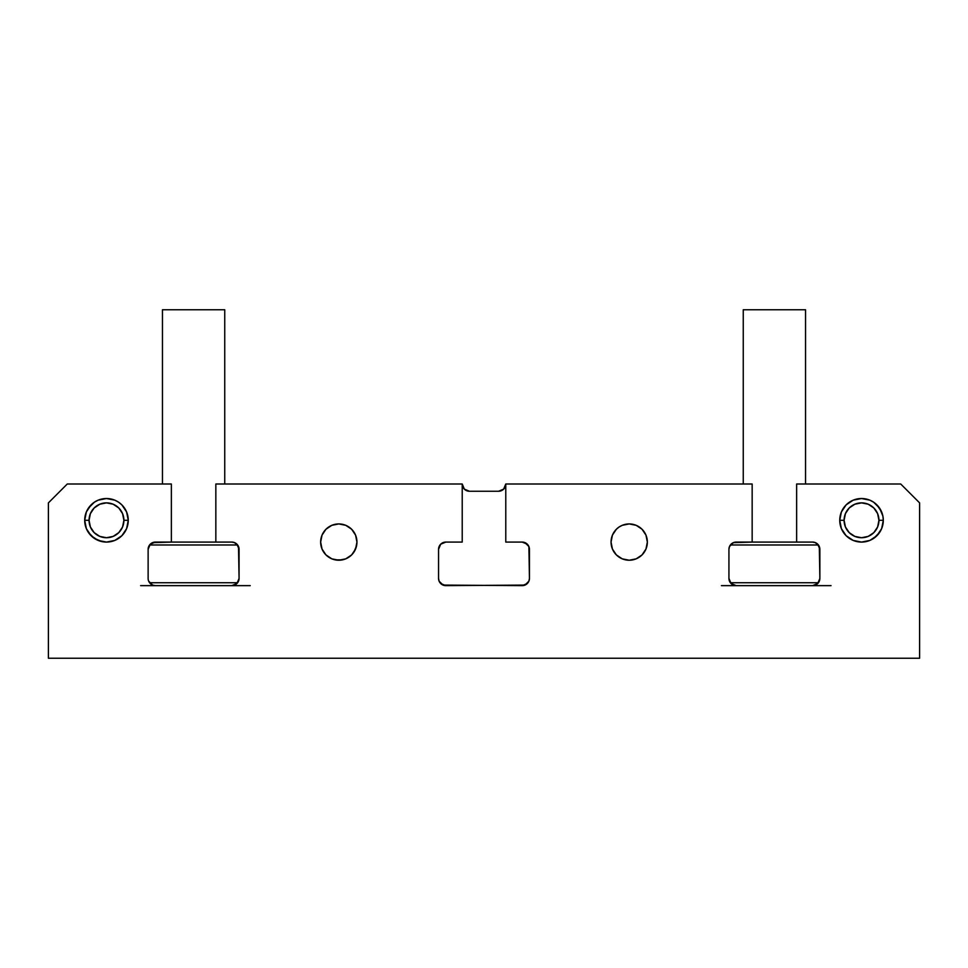 <?xml version="1.0" encoding="UTF-8"?>
<svg xmlns="http://www.w3.org/2000/svg" width="968" height="968" viewBox="0 0 968 968"><rect width="100%" height="100%" fill="white"/><g stroke="black" fill="none" stroke-linecap="round" stroke-linejoin="round"><path stroke-width="1.45" d="M817.742 544.21L819.872 549.34A7.26 7.26 0 0 0 812.612 542.08L796.64 542.08L812.612 542.08L815.395 542.637L819.315 546.557L819.872 578.38L817.742 583.51L812.612 585.64L831.028 585.64L736.188 585.64L731.058 583.51L728.928 578.38L728.928 549.34L729.485 546.557L733.405 542.637L752.16 542.08L752.16 484L505.78 484A7.26 7.26 0 0 1 498.52 491.26L469.48 491.26A7.26 7.26 0 0 1 462.22 484L215.84 484L462.22 484L464.35 489.13L462.777 486.783M236.942 544.21L239.072 549.34A7.26 7.26 0 0 0 231.812 542.08L215.84 542.08L231.812 542.08L234.595 542.637L238.515 546.557L239.072 578.38L236.942 583.51L231.812 585.64L250.228 585.64L155.388 585.64A7.26 7.26 0 0 1 148.128 578.38L148.128 549.34L148.128 578.38M721.402 585.64L827.398 585.64M733.405 585.083L736.188 585.64A7.26 7.26 0 0 1 728.928 578.38L728.928 549.34A7.26 7.26 0 0 1 736.188 542.08L752.16 542.08L752.16 484L505.78 484L505.78 542.08L505.78 484L503.65 489.13L498.52 491.26L469.48 491.26L464.35 489.13M646.999 545.625L645.971 549.025L646.999 545.625L645.971 549.025L646.999 545.625L645.971 549.025L646.999 545.625L645.971 549.025L646.999 545.625L645.971 549.025L642.038 554.918L636.145 558.851L629.2 560.23L622.255 558.851L616.362 554.918L612.429 549.025L611.05 542.08A18.15 18.15 0 0 1 629.2 523.93A18.15 18.15 0 0 1 647.35 542.08A18.15 18.15 0 0 1 629.2 560.23A18.15 18.15 0 0 1 611.05 542.08L612.429 535.135L616.362 529.242L619.121 526.991L622.255 525.309L629.2 523.93L636.145 525.309L642.038 529.242L645.971 535.135L647.35 542.08L645.971 549.025L644.289 552.159M356.95 542.08L356.599 545.625L356.95 542.08A18.15 18.15 0 0 1 338.8 560.23A18.15 18.15 0 0 1 320.65 542.08L322.029 535.135L325.962 529.242L331.855 525.309L338.8 523.93L345.745 525.309L351.638 529.242L355.571 535.135L356.95 542.08L355.571 549.025L351.638 554.918L345.745 558.851L338.8 560.23L331.855 558.851L325.962 554.918L322.029 549.025L320.65 542.08A18.15 18.15 0 0 1 338.8 523.93A18.15 18.15 0 0 1 356.95 542.08L355.571 549.025L351.638 554.918M106.48 542.08L98.143 540.422L94.38 538.414L88.366 532.4L86.358 528.637L84.7 520.3L86.358 511.963L88.366 508.2L94.38 502.186L98.143 500.178L106.48 498.52L114.817 500.178L118.58 502.186L121.883 504.897L126.602 511.963L128.26 520.3L127.837 524.547L126.602 528.637L121.883 535.703L114.817 540.422L106.48 542.08L102.233 541.656L94.38 538.414L91.077 535.703L86.358 528.637L84.7 520.3L85.123 516.053L86.358 511.963L91.077 504.897M841.398 528.637L839.74 520.3L841.398 511.963L846.117 504.897L853.183 500.178L861.52 498.52L869.857 500.178L873.62 502.186L879.634 508.2L882.876 516.053L883.3 520.3L881.642 528.637L876.923 535.703L869.857 540.422L861.52 542.08L853.183 540.422L846.117 535.703L841.398 528.637L839.74 520.3A21.78 21.78 0 0 1 861.52 498.52A21.78 21.78 0 0 1 883.3 520.3L881.642 528.637L879.634 532.4L876.923 535.703L869.857 540.422M501.303 490.703L498.52 491.26M612.429 535.135L616.362 529.242L619.121 526.991M639.279 526.991L642.038 529.242M632.745 559.879L629.2 560.23L632.745 559.879L629.2 560.23L632.745 559.879L629.2 560.23L632.745 559.879L629.2 560.23L632.745 559.879L629.2 560.23L622.255 558.851M614.111 552.159L612.429 549.025M611.401 545.625L611.05 542.08M342.345 559.879L335.255 559.879M328.721 557.169L325.962 554.918M322.029 535.135L323.711 532.001M325.962 529.242L328.721 526.991M342.345 524.281L345.745 525.309L342.345 524.281L345.745 525.309L342.345 524.281L345.745 525.309L342.345 524.281L345.745 525.309L342.345 524.281L345.745 525.309L351.638 529.242M353.889 532.001L355.571 535.135M128.26 520.3L127.837 524.547L128.26 520.3L127.837 524.547L128.26 520.3L127.837 524.547L128.26 520.3L127.837 524.547L128.26 520.3L123.904 520.3L128.26 520.3A21.78 21.78 0 0 1 106.48 542.08A21.78 21.78 0 0 1 84.7 520.3L86.358 528.637L85.123 524.547L86.358 528.637L85.123 524.547L86.358 528.637L85.123 524.547L86.358 528.637L91.077 535.703L88.366 532.4L94.38 538.414L91.077 535.703L98.143 540.422L94.38 538.414L102.233 541.656L98.143 540.422L102.233 541.656L98.143 540.422L102.233 541.656L98.143 540.422L102.233 541.656L98.143 540.422L91.077 535.703L86.358 528.637L84.7 520.3A21.78 21.78 0 0 1 106.48 498.52A21.78 21.78 0 0 1 128.26 520.3L126.602 528.637M114.817 540.422L110.727 541.656M98.143 500.178L102.233 498.944M121.883 504.897L124.594 508.2M126.602 511.963L127.837 516.053M840.163 516.053L841.398 511.963M853.183 500.178L857.273 498.944M876.923 504.897L881.642 511.963M882.876 516.053L883.3 520.3L882.876 516.053L883.3 520.3L882.876 516.053L883.3 520.3L882.876 516.053L883.3 520.3L882.876 516.053L883.3 520.3L881.642 528.637L876.923 535.703L873.62 538.414L879.634 532.4L876.923 535.703L881.642 528.637L879.634 532.4L881.642 528.637L879.634 532.4L881.642 528.637L879.634 532.4L881.642 528.637L883.3 520.3A21.78 21.78 0 0 1 861.52 542.08A21.78 21.78 0 0 1 839.74 520.3L844.096 520.3L839.74 520.3L840.163 524.547L839.74 520.3M865.767 541.656L861.52 542.08M84.7 520.3L86.358 511.963L88.366 508.2L86.358 511.963L88.366 508.2L86.358 511.963L88.366 508.2L86.358 511.963L88.366 508.2L86.358 511.963L84.7 520.3L85.123 516.053L84.7 520.3L85.123 516.053L84.7 520.3L85.123 516.053L84.7 520.3L89.056 520.3L84.7 520.3L85.123 524.547L84.7 520.3M345.745 525.309L348.879 526.991L345.745 525.309M356.599 545.625L353.889 552.159L356.599 545.625M629.2 560.23L625.655 559.879L629.2 560.23M614.111 532.001L616.362 529.242L614.111 532.001M528.891 546.557L529.448 549.34A7.26 7.26 0 0 0 522.188 542.08L505.78 542.08L522.188 542.08L524.971 542.637L528.891 546.557L529.448 578.38A7.26 7.26 0 0 1 522.188 585.64L443.029 585.083L439.109 581.163L438.552 578.38L438.552 549.34L438.552 578.38A7.26 7.26 0 0 0 445.812 585.64L440.682 583.51M529.448 549.34L529.448 578.38L528.891 581.163L524.971 585.083L445.812 585.64M440.682 544.21L445.812 542.08L462.22 542.08L445.812 542.08A7.26 7.26 0 0 0 438.552 549.34L440.682 544.21L445.812 542.08M152.605 542.637L171.36 542.08L171.36 484L67.276 484L171.36 484L171.36 542.08L155.388 542.08A7.26 7.26 0 0 0 148.128 549.34L150.258 544.21L155.388 542.08M522.188 542.08L527.318 544.21M527.318 583.51L522.188 585.64M239.072 549.34L239.072 578.38A7.26 7.26 0 0 1 231.812 585.64L155.388 585.64L152.605 585.083L148.685 581.163M234.595 585.083L231.812 585.64L246.598 585.64M819.872 549.34L819.872 578.38A7.26 7.26 0 0 1 812.612 585.64L815.395 585.083M462.22 542.08L462.22 484L462.22 542.08M215.84 542.08L215.84 484L215.84 542.08L171.36 542.08L215.84 542.08M48.4 502.876L67.276 484L48.4 502.876L48.4 658.24L48.4 502.876M48.4 658.24L919.6 658.24L919.6 502.876L900.724 484L796.64 484L796.64 542.08L796.64 484L900.724 484L919.6 502.876L919.6 658.24L48.4 658.24M883.3 520.3L882.876 524.547L883.3 520.3L878.944 520.3A17.424 17.424 0 0 1 861.52 537.724A17.424 17.424 0 0 1 844.096 520.3L845.427 513.633L849.202 507.982L854.853 504.207L861.52 502.876L868.187 504.207L873.838 507.982L877.613 513.633L878.944 520.3L877.613 526.967L873.838 532.618L868.187 536.393L861.52 537.724L854.853 536.393L849.202 532.618L845.427 526.967L844.096 520.3A17.424 17.424 0 0 1 861.52 502.876A17.424 17.424 0 0 1 878.944 520.3L883.3 520.3M439.109 581.163L438.552 578.38M231.812 542.08L234.595 542.637M239.072 578.38L238.515 581.163M819.872 578.38L819.315 581.163M729.485 581.163L728.928 578.38M733.405 542.637L736.188 542.08M237.62 582.736L149.58 582.736L237.62 582.736M140.602 585.64L155.388 585.64M149.58 544.984L237.62 544.984L149.58 544.984M224.745 484L224.745 309.76L162.455 309.76L162.455 484L162.455 309.76L224.745 309.76L224.745 484M123.904 520.3A17.424 17.424 0 0 1 106.48 537.724A17.424 17.424 0 0 1 89.056 520.3L90.387 513.633L94.162 507.982L99.813 504.207L106.48 502.876L113.147 504.207L118.798 507.982L122.573 513.633L123.904 520.3L122.573 526.967L118.798 532.618L113.147 536.393L106.48 537.724L99.813 536.393L94.162 532.618L90.387 526.967L89.056 520.3A17.424 17.424 0 0 1 106.48 502.876A17.424 17.424 0 0 1 123.904 520.3M120.964 529.98L118.798 532.618M96.8 534.784L94.162 532.618M91.996 510.62L94.162 507.982M116.16 505.816L118.798 507.982M876.004 529.98L873.838 532.618M851.84 534.784L849.202 532.618M847.036 510.62L849.202 507.982M871.2 505.816L873.838 507.982M818.42 582.736L730.38 582.736L818.42 582.736M730.38 544.984L818.42 544.984L730.38 544.984M796.64 542.08L752.16 542.08L796.64 542.08M805.545 484L805.545 309.76L743.255 309.76L743.255 484L743.255 309.76L805.545 309.76L805.545 484"/></g></svg>
